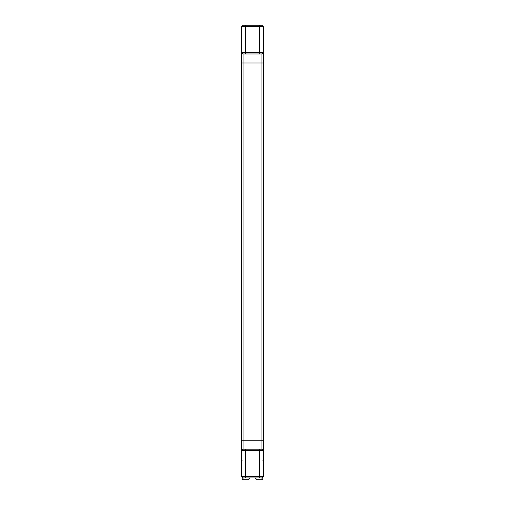 <?xml version="1.0" encoding="UTF-8"?>
<svg xmlns="http://www.w3.org/2000/svg" width="505" height="505" viewBox="0 0 505 505"><rect width="100%" height="100%" fill="white"/><g stroke="black" fill="none" stroke-linecap="round" stroke-linejoin="round"><path stroke-width="0.76" d="M255.195 477.951L256.988 479.75L261.931 479.75L261.931 477.951L243.069 477.951L241.718 476.606L241.718 26.595L263.282 26.595L263.282 476.606L241.718 476.606M243.991 477.951L243.069 477.951L243.069 479.75A0.896 0.896 0 0 1 242.173 478.854L242.173 477.055M263.282 476.606L261.931 477.951L261.009 477.951M261.931 479.75A0.896 0.896 0 0 0 262.827 478.854L262.827 477.055M249.805 477.951L248.012 479.75L243.069 479.75M263.282 452.802L263.282 446.515M263.282 442.329L263.282 441.717M263.282 437.532L263.282 432.147M263.282 427.95L263.282 427.356M263.282 423.165L263.282 292.477M263.282 427.653C263.282 421.858 263.282 421.858 263.282 427.653C263.282 433.448 263.282 433.448 263.282 427.653M263.282 424.673L263.282 427.426M263.282 427.88L263.282 430.632M263.282 442.026C263.282 436.232 263.282 436.232 263.282 442.026C263.282 447.821 263.282 447.821 263.282 442.026M263.282 439.047L263.282 441.679M263.282 442.336L263.282 445.006M263.282 68.516L263.282 71.344M263.282 68.364C263.282 74.159 263.282 74.159 263.282 68.364M263.282 62.974L263.282 61.181C263.282 55.386 263.282 55.386 263.282 61.181L263.282 62.974L261.931 62.974L261.931 449.21L243.069 449.21L243.069 53.991L261.931 53.991L261.931 62.974L241.718 62.974M263.282 58.201L263.282 61.181M263.282 43.159L263.282 49.862L263.282 43.159M241.718 52.646L243.069 53.991L241.718 52.646L263.282 52.646L261.931 53.991L263.282 52.646M241.718 26.595L241.718 32.434L241.718 26.595L243.069 25.25L243.991 25.25M241.718 292.477L241.718 423.165M241.718 427.356L241.718 427.95M241.718 432.147L241.718 437.532M241.718 441.717L241.718 442.329M241.718 446.515L241.718 452.802M241.718 445.006L241.718 442.026C241.718 447.821 241.718 447.821 241.718 442.026C241.718 436.232 241.718 436.232 241.718 442.026L241.718 441.793M241.718 441.572L241.718 439.047M241.718 427.198L241.718 424.673M241.718 427.653C241.718 421.858 241.718 421.858 241.718 427.653C241.718 433.448 241.718 433.448 241.718 427.653M241.718 430.632L241.718 427.88M241.718 68.364C241.718 74.159 241.718 74.159 241.718 68.364M241.718 71.344L241.718 68.516M241.718 60.865L241.718 58.201M241.718 61.181C241.718 55.386 241.718 55.386 241.718 61.181M241.718 49.862L241.718 43.159L241.718 49.862M241.718 42.622L241.718 43.159L241.718 42.622M261.009 25.25L261.931 25.25L263.282 26.595M243.101 25.25L261.899 25.25M263.282 450.555L261.931 449.21L263.282 450.555L241.718 450.555L243.069 449.21L249.805 449.21M241.718 450.555L243.069 449.21M243.069 53.991L249.805 53.991M255.195 53.991L261.931 53.991M255.195 449.21L261.931 449.21M262.379 477.503L262.827 477.503M259.684 477.951L259.684 449.21M245.316 477.951L245.316 449.21M242.173 477.503L242.621 477.503M259.684 53.991L259.684 25.25M245.316 25.25L245.316 53.991M263.282 440.227L241.718 440.227M241.718 460.225L242.173 460.225M241.718 50.039L242.173 50.039M263.282 50.039L262.827 50.039M263.282 460.225L262.827 460.225"/></g></svg>
